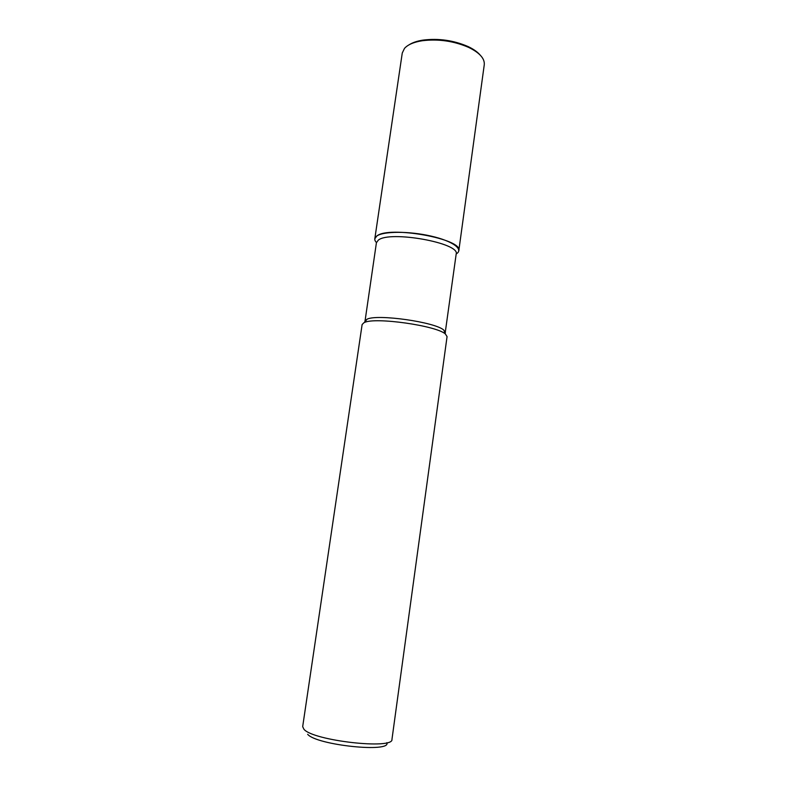 <?xml version="1.0" encoding="UTF-8"?>
<svg xmlns="http://www.w3.org/2000/svg" width="787" height="787" viewBox="0 0 787 787"><rect width="100%" height="100%" fill="white"/><g stroke="black" fill="none" stroke-linecap="round" stroke-linejoin="round"><path stroke-width="1.18" d="M364.912 321.893L376.412 242.74L378.291 240.163C389.634 230.247 460.533 243.075 456.175 254.093L445.127 333.314M376.442 242.553C374.12 240.084 374.238 237.91 376.776 236.051C383.338 231.152 409.181 231.034 431.04 236.09C452.997 241.078 464.153 249.499 456.185 253.906M364.834 321.165L367.057 319.197C377.298 313.816 435.486 322.099 443.819 330.117L445.403 332.635M363.978 322.69L364.44 322.493C375.133 316.935 436.687 325.69 445.412 334.013L447.065 336.61L391.965 739.347C393.825 749.814 313.216 740.754 303.949 729.293L302.68 726.647L362.128 324.519L363.978 322.69M307.658 734.301C316.61 745.22 391.621 753.002 386.85 742.682M458.811 250.728L484.271 64.682C484.812 58.553 479.627 52.788 468.727 47.427C453.755 40.963 438.172 38.75 421.999 40.776C413.598 42.154 407.755 44.702 404.479 48.41L402.265 53.014L374.809 238.776L376.776 236.051C388.64 225.416 463.464 238.973 458.811 250.738L458.811 250.738M409.024 44.849C412.427 42.626 417.041 41.052 422.865 40.127C438.516 38.16 453.587 40.304 468.068 46.551C473.41 49.079 477.404 51.873 480.06 54.952M364.44 322.493L367.057 319.197M445.412 334.013L443.819 330.117M421.989 40.776L422.865 40.127M468.737 47.427L468.088 46.561"/></g></svg>
